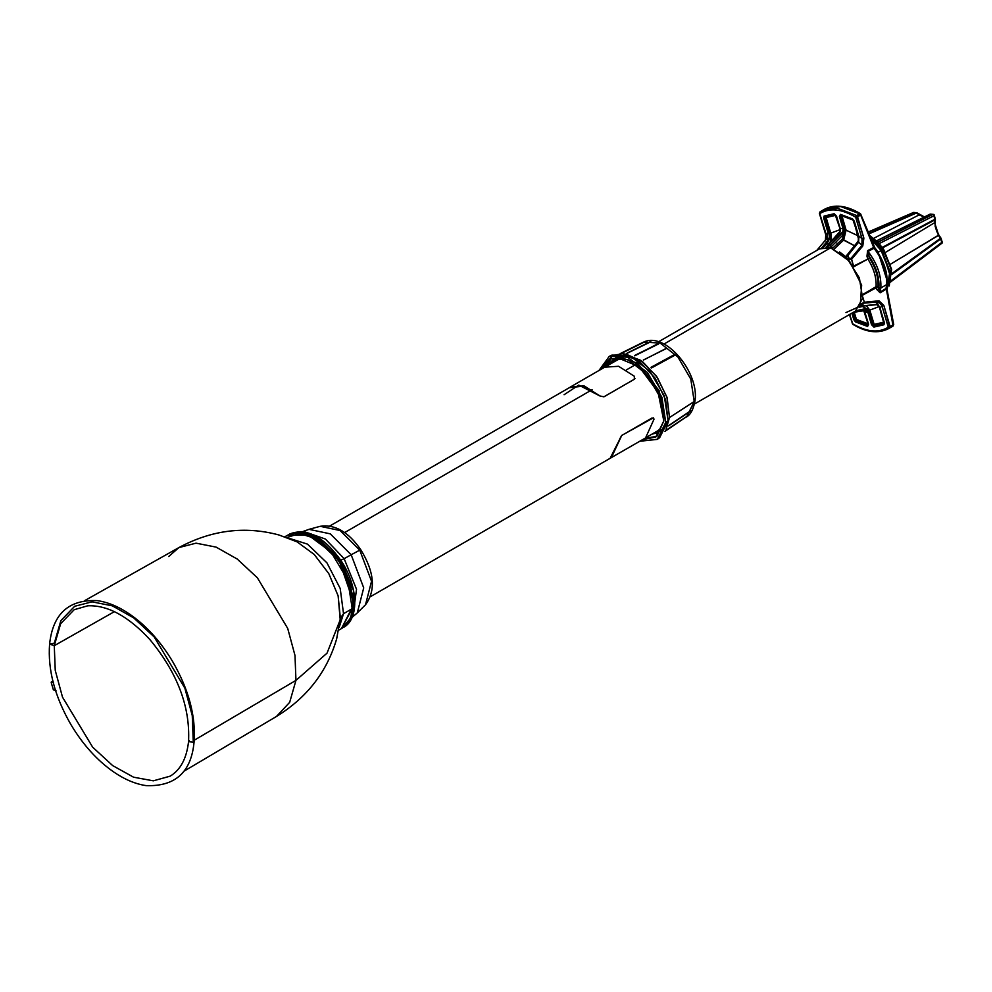 <?xml version="1.0" encoding="UTF-8"?>
<svg xmlns="http://www.w3.org/2000/svg" width="992" height="992" viewBox="0 0 992 992"><rect width="100%" height="100%" fill="white"/><g stroke="black" fill="none" stroke-linecap="round" stroke-linejoin="round"><path stroke-width="1.49" d="M295.951 680.376L294.996 655.476L287.705 628.395L257.387 577.803L237.2 559.029L216.095 547.113L196.044 543.17L178.932 547.559L196.044 543.17L216.095 547.113L237.2 559.029L257.387 577.803L287.705 628.395L294.996 655.476L295.951 680.376L193.229 740.826L192.262 715.604L184.872 688.163L154.157 636.914L133.709 617.904L112.319 605.827L92.02 601.834L74.685 606.273L60.872 620.62L54.324 643.2L49.6 644.044C52.886 613.763 68.82 599.292 97.39 600.644C107.992 602.181 118.817 606.72 129.84 614.246C146.432 625.791 160.729 641.626 172.744 661.726C188.914 689.824 196.007 716.658 194.048 742.239L193.229 740.826L295.951 680.376L289.676 702.336L276.458 716.472L289.676 702.336L295.951 680.376L327.025 653.158L340.219 619.777L327.025 653.158L295.951 680.376M340.219 619.777L338.123 595.845L328.811 573.636L314.241 554.478L297.104 541.88L314.241 554.478L328.811 573.636L338.123 595.845L340.355 618.165L343.53 613.726L340.355 618.165L336.672 638.798C327.087 671.77 307.024 697.661 276.458 716.472L183.557 771.441M168.714 556.5L178.932 547.559L84.878 600.532M189.336 740.615L188.542 741.694C186.632 758.458 180.494 769.953 170.128 776.178L153.338 780.828L133.56 777.195L112.666 765.601L92.64 747.162L62.508 697.165L55.242 670.356L54.275 645.693L114.378 611.667L54.275 645.693L49.6 644.044L54.275 645.693L60.636 623.732L74.078 609.795L60.636 623.732L54.275 645.693L55.242 670.356L62.508 697.165L92.64 747.162L112.666 765.601L133.56 777.195L153.338 780.828L170.215 776.128M74.301 609.671L87.767 605.79C107.682 605.008 128.39 616.268 149.891 639.58C177.444 672.874 190.315 706.912 188.542 741.694L194.048 742.239C191.245 772.123 175.324 786.594 146.258 785.639C135.644 784.102 124.831 779.576 113.807 772.049C97.216 760.492 82.906 744.67 70.903 724.569C54.734 696.471 47.641 669.625 49.6 644.044M287.506 537.788L307.483 544.124L326.914 562.811L340.206 588.479L343.53 613.726L339.202 627.341L343.53 613.726L340.206 588.479L326.914 562.811L307.483 544.124L287.506 537.788M352.247 608.604L347.684 579.886L330.931 551.936L308.115 534.973L287.593 535.221L308.115 534.973L330.931 551.936L347.684 579.886L352.247 608.604L343.53 613.726L352.247 608.604L352.234 607.364L341.471 628.544L352.247 608.604M286.8 537.528L299.51 533.51L315.183 538.47L299.51 533.51L286.8 537.528M51.2 682.496L52.861 681.132L51.2 682.496L53.382 689.849L56.023 690.717L53.382 689.849L51.2 682.496L53.481 682.124L51.472 681.913M188.542 741.694L194.048 742.239M287.593 535.221C296.583 530.67 306.937 532.332 318.655 540.206C327.459 546.356 335.036 554.764 341.397 565.44C349.928 580.332 353.685 594.53 352.644 608.059C351.627 617.706 347.907 624.526 341.471 628.544L350.61 618.462L353.425 601.722L339.276 560.988L313.311 536.3L299.82 532.258L288.387 534.738L301.01 531.576L314.501 535.618L340.467 560.306L339.276 560.988L340.727 560.182L314.501 535.618L301.01 531.576L289.577 534.056C306.181 527.446 323.231 536.164 340.727 560.182L316.25 536.35L292.082 533.126L316.25 536.35L340.727 560.182L344.15 558.682L340.727 560.182C358.025 585.379 359.749 618.946 343.48 627.415L352.11 617.036L354.59 600.371L340.467 560.306L354.59 600.371L352.11 617.036L342.29 628.11L350.92 617.731L353.4 601.053L339.276 560.988L312.74 536.015L299.038 532.233L287.593 535.221L284.766 536.808M338.681 630.193L342.29 628.11M351.924 617.495L353.66 590.922L340.727 560.182M353.14 614.519L356.525 589.285L344.15 558.682L325.413 539.04L305.573 532.134L325.413 539.04L344.15 558.682L356.525 589.285L353.14 614.519M352.073 617.371L357.281 612.92L363.717 587.896L351.168 554.751L344.15 558.682L351.168 554.751L330.262 533.845L309.033 529.344L320.193 526.306C334.974 524.123 348.514 531.935 360.79 549.754C374.443 571.987 376.005 590.327 365.502 604.773L371.541 581.287L359.749 550.163L351.168 554.751L359.749 550.163L340.12 530.534L320.193 526.306L340.12 530.534L359.749 550.163L371.541 581.287L365.502 604.773L357.281 612.92L363.717 587.896L351.168 554.751L330.262 533.845L309.033 529.344L302.572 531.638M344.608 532.592L592.1 389.707L344.608 532.592M626.361 369.929L636.083 364.312L626.361 369.929M603.979 396.763L600.185 396.044L583.556 385.801L569.371 387.674L584.362 386.037L600.172 396.093L603.954 396.812L600.185 396.044L603.954 396.812L634.272 379.279L603.979 396.763M653.319 417.818L621.662 435.463L653.368 417.843L654.026 419.157L645.569 437.918L610.142 458.292L621.662 435.463L611.332 457.61M611.357 457.672L621.711 435.488L652.004 417.992L654.026 419.157L645.569 437.918M634.272 379.279L634.396 376.29L634.272 379.279L634.979 378.51L634.248 379.316L634.967 378.56M564.076 394.729L578.733 385.094L600.172 396.093L584.375 386.099L570.561 386.992M634.248 379.316L603.954 396.812L634.248 379.316M634.396 376.29L618.574 366.284L604.723 367.176L570.524 386.93M653.344 417.83L621.662 435.463L619.777 438.886M669.501 417.52L668.1 420.732L665.595 399.788L655.154 378.175L639.443 361.398L622.48 353.747L626.423 354.293L642.444 361.51L657.274 377.344L667.132 397.755L669.501 417.52L694.214 401.512L669.501 417.52L668.1 420.732L665.756 422.332L661.887 397.246L647.491 372.645L627.626 357.194L609.299 356.326L598.932 370.524L613.242 355.074L637.732 363.258L659.097 390.637L665.756 422.332L657.436 439.27L639.778 441.266L657.262 439.394L659.655 437.695L668.1 420.732L666.078 429.263L669.501 417.52L666.922 397.085L656.444 376.142L640.894 360.394L624.501 354.107M643.114 342.376C664.838 330.671 698.988 371.975 695.107 400.222L686.749 416.727L694.214 401.512L690.779 379.068L677.933 357.021L660.164 343.071L643.709 342.104L660.164 343.071L677.933 357.021L690.779 379.068L694.214 401.512L695.107 400.222C693.544 409.274 690.581 414.892 686.241 417.074M626.398 353.648L650.876 341.744L627.378 352.978M651.025 367.759L673.754 354.975L674.3 355.533L651.025 367.759M658.614 343.902L634.694 355.83L658.031 343.654M643.92 342.252L620.992 353.598L643.448 342.376M666.252 348.366L643.783 359.91M669.178 425.456L690.655 410.725L668.112 425.965M674.287 355.545L651.31 368.044L674.3 355.545M651.856 367.052L673.754 354.962L651.136 367.238M686.724 416.479L665.458 430.64L686.724 416.479M635.438 355.111L634.409 355.706M664.962 431.371L686.377 416.826M659.072 431.855L661.565 429.796L657.684 432.648L659.06 431.842L660.461 428.792L659.06 431.842M659.085 429.586L657.684 432.636L651.88 434.198L657.684 432.648L659.085 429.586M615.387 359.302L611.097 363.58L616.069 358.881L618.735 359.625L615.4 359.315M616.776 358.496L620.124 358.831L616.069 358.881L619.764 357.393L616.776 358.496M644.862 438.328L656.704 436.344L644.862 438.328M611.655 358.323L604.016 367.586L611.655 358.323M642.667 439.605L655.811 437.038L663.809 420.955L660.164 397.333L646.586 374.145L627.874 359.575L610.613 358.757L601.822 368.863L616.553 357.318L639.108 366.68L658.056 392.2L663.809 420.955L657.088 436.021L642.667 439.605M657.262 439.394L665.756 422.332L668.1 420.732L664.256 395.796L649.934 371.33L630.193 355.954L611.977 355.099L609.299 356.326M622.48 353.747L610.675 355.768M658.564 341.769L819.442 248.88L830.651 247.814L663.995 344.038L830.651 247.814L847.007 258.366L859.37 277.909L862.618 298.332L855.389 311.128L694.499 404.004M830.651 247.814L849.549 261.218L861.639 285.138L860.176 306.181L845.965 312.567M816.825 250.393L827.303 237.906L828.047 232.76L823.682 218.042L824.104 216.058L834.16 213.739L836.541 216.144L840.174 228.396L843.051 228.681L840.174 228.396L840.373 231.31L839.269 233.318L828.022 245.024L828.27 245.991L830.081 245.235L841.749 233.566L839.269 233.318L841.749 233.566L842.878 231.558L843.051 228.681L839.418 216.43L840.484 214.384L852.574 218.91L854.236 221.104L858.849 236.505L858.65 242.197L847.937 255.465L848.42 257.833L850.851 258.59L861.949 245.235L862.011 238.576L858.601 235.823L858.65 242.197L847.937 255.465L848.42 257.833L850.851 258.59L861.949 245.235L858.65 242.197L861.949 245.235L862.011 238.576L855.674 217.223L857.547 216.764L856.691 215.549L837.459 208.258L819.987 211.904L819.417 213.454L825.753 234.806L825.381 240.882M887.542 293.161L886.501 287.494L886.042 289.242L880.127 292.801L876.841 289.528L878.701 289.069L878.019 286.762C878.552 277.512 875.713 267.939 869.5 258.019L868.025 251.447L874.039 248.236C883.178 260.338 887.381 272.465 886.674 284.592L885.98 288.523L880.078 292.057L878.85 287.854L880.809 287.978L880.078 292.057L878.85 287.854C879.569 277.425 876.221 266.699 868.818 255.7L866.946 256.172L867.64 250.654L873.989 247.33L860.758 214.21L840.559 206.497L824.216 209.424L820.037 211.879L819.826 212.982M859.99 213.739L860.672 215.028L859.816 213.826L840.559 206.497L823.062 210.13M887.245 290.656L886.538 287.606L886.042 289.242L885.98 288.523L880.127 292.801L876.841 289.528L878.701 289.069L878.019 286.762C878.552 277.512 875.713 267.939 869.5 258.019L867.64 258.515L866.946 256.172L868.818 255.7L869.5 258.019L867.64 258.515L866.946 256.172L867.64 250.654L868.025 251.447L874.039 248.236C883.178 260.338 887.381 272.465 886.674 284.592L886.674 283.34L886.674 284.592L880.809 287.978L886.674 284.592L885.98 288.523L880.078 292.057L880.809 287.978L878.85 287.854C879.569 277.425 876.221 266.699 868.818 255.7L868.025 251.447C877.263 263.587 881.516 275.764 880.809 287.978C881.516 275.764 877.263 263.587 868.025 251.447L867.64 250.654L873.642 247.454L875.08 248.694M886.811 280.872L886.674 283.34M816.8 250.406L827.303 237.906L828.047 232.76L826.1 234.968L828.047 232.76L823.682 218.042L824.104 216.058L834.16 213.739L836.541 216.144L840.484 229.946L839.269 233.318L828.022 245.024L828.27 245.991L830.081 245.235L842.878 231.558L843.051 228.681L839.418 216.43L840.484 214.384L852.574 218.91L854.236 221.104L858.601 235.823L862.011 238.576L855.674 217.223L857.547 216.764L863.871 238.105L862.011 238.576L863.871 238.105L862.767 246.028L861.949 245.235L862.767 246.028L851.57 259.272L853.281 266.253L867.888 259.048C873.865 268.584 876.593 277.797 876.072 286.676C876.593 277.797 873.865 268.584 867.888 259.048L853.616 266.166L851.57 259.272L850.851 258.59L851.57 259.272L847.577 259.309L848.693 258.106L847.577 259.309L851.57 259.272L862.767 246.028L863.871 238.105L856.691 215.549L859.816 213.826L860.672 215.028L857.547 216.764L860.672 215.028L873.642 247.454L874.77 247.95L873.506 244.466M893.445 324.446L893.085 326.021L893.445 324.446L886.34 288.994L893.085 326.021L889.985 327.806L890.159 326.728L888.286 327.199L881.962 305.846L878.738 301.816L877.089 304.358L879.83 307.235L884.38 322.772L883.959 324.756L873.902 327.075L871.522 324.682L867.888 312.418L866.239 310.347L864.416 310.025L865.16 308.76L856.108 310.67L865.16 308.76L867.591 309.194L862.358 306.466L859.568 307.173L862.358 306.466L862.928 305.338L862.358 306.466L867.591 309.194L865.16 308.76L864.553 310.012L853.132 312.418M855.141 319.498L856.319 319.3L854.211 312.195L856.418 319.424L853.827 319.709L851.88 313.15L853.827 319.709L855.141 319.498L855.972 320.602L867.826 325.041L868.05 323.789L856.418 319.424L855.972 320.602L853.058 312.468L855.141 319.498M893.147 325.971L888.869 328.501L889.985 327.806L888.286 327.199L893.259 324.93L890.159 326.728L883.822 305.387L879.011 300.812L864.317 302.238L860.845 304.06L864.317 302.238L862.742 296.955L864.317 302.238L879.011 300.812L883.822 305.387L889.985 327.806L888.286 327.199L881.962 305.846L880.016 308.053L881.962 305.846L883.822 305.387L881.962 305.846L878.738 301.816L864.069 303.155L862.358 304.792L862.879 305.858L877.089 304.358L879.011 300.812L878.738 301.816L864.069 303.155L864.317 302.238L862.457 304.544L860.845 304.06L862.457 304.544L860.746 304.296L862.358 304.792L862.395 306.131L860.312 304.804M849.412 314.576L852.636 324.198C866.202 332.518 878.28 333.944 888.869 328.501L893.085 326.021L891.932 326.728L893.73 324.582L887.22 290.507M836.926 243.189L837.161 244.181M872.439 242.271L875.031 248.583C883.76 260.338 887.778 272.155 887.071 284.047L886.439 287.792M860.672 215.028L860.758 214.21L860.672 215.028M869.81 310.112L879.247 306.54L883.822 322.177L874.138 324.396L869.81 310.112L866.425 305.747L869.81 310.112L879.247 306.54L883.884 323.404L883.822 322.177L874.138 324.396L874.026 325.661L883.884 323.404L883.959 324.756L883.884 323.404L874.026 325.661L872.824 324.458L874.002 324.26L874.026 325.661L872.824 324.458L871.522 324.682L874.002 324.26L869.81 310.112L868.434 310.384L867.591 309.194L872.824 324.458L868.434 310.384L869.81 310.112M868.112 323.677L864.466 311.364L868.112 323.677M876.841 289.528L876.147 287.196L862.271 295.356L878.019 286.762L876.072 286.676L876.841 289.528M876.072 286.676L862.197 294.822L876.072 286.676M830.775 233.145L831.693 240.969L830.85 233.393L830.217 242.494L830.85 233.393L829.622 233.591L830.85 233.393L829.622 233.591L824.984 217.818L826.175 217.632L830.775 233.145L840.212 229.574L830.775 233.145L826.175 217.632L824.984 217.818L825.195 216.826L826.187 217.521L825.195 216.826L824.984 217.818L829.572 233.356L830.775 233.145M826.993 246.301L826.125 247.194L826.993 246.301M858.638 239.518L858.303 235.91L846.102 230.169L843.597 240.138L833.64 249.538L843.597 240.138L854.558 245.756L842.369 239.084L832.511 248.384L842.369 239.084L844.713 232.066L842.369 239.084L843.597 240.138L846.102 230.169L858.303 235.91L853.703 220.385L858.638 239.518M839.517 251.968L846.238 256.94L839.517 251.968M853.604 220.261L841.96 215.896L846.102 230.169L841.91 216.02L840.72 216.206L841.91 216.02L841.266 215.177L853.604 220.261M840.212 229.574L835.872 215.289L826.187 217.521L835.872 215.289L840.373 229.995M867.888 259.048L853.653 266.811L867.888 259.048M846.027 257.374L847.106 256.618L846.027 257.374M827.365 243.164L823.348 247.442L827.365 243.164L829.089 244.094L827.365 243.164L829.399 238.638L827.365 243.164M868.645 324.384L864.726 311.761L867.888 312.418L865.012 312.133L864.082 309.95L868.645 324.384L867.578 326.442L855.488 321.904L853.827 319.709L855.488 321.904L856.418 319.424L868.05 323.789L867.578 326.442L867.826 325.041L855.972 320.602L855.488 321.904L867.578 326.442L868.36 324.012M852.438 322.946L849.66 314.427L852.376 323.59C866.487 332.01 878.466 333.213 888.286 327.199C878.466 333.213 866.487 332.01 852.376 323.59L853.318 324.136M884.095 322.4L883.884 323.404L884.095 322.4M876.878 303.217L877.982 304.519L862.395 306.131L876.296 304.457M884.157 322.214L879.371 306.999L876.692 304.544M877.982 304.519L879.495 306.888M880.016 308.053L884.38 322.772L883.959 324.756L873.902 327.075L874.026 325.661L873.902 327.075L871.522 324.682L867.888 312.418L869.19 312.207L867.888 312.418L867.144 311.116L868.434 310.384L867.144 311.116L866.239 310.347L867.591 309.194L866.239 310.347L853.182 312.393M864.478 310.856L864.082 309.95L864.478 310.856M826.1 234.968L825.815 239.878L826.162 234.323L819.764 213.627L826.1 234.968M819.764 213.627C829.597 207.613 841.576 208.804 855.674 217.223L856.691 215.549L855.674 217.223C841.576 208.804 829.597 207.613 819.764 213.627L819.987 211.904L821.14 211.197L837.459 208.258L856.691 215.549L859.816 213.826M831.544 246.4L830.081 245.235L832.189 248.57L831.544 246.4L843.2 234.732L844.725 230.429L846.102 230.169L844.725 230.429L840.72 216.206L841.266 215.177L840.72 216.206L844.713 232.066L843.2 234.732L831.544 246.4L829.213 247.492M827.75 246.028L827.725 247.616M827.018 247.206L827.675 245.148L840.038 231.359L839.827 228.222L835.128 214.557M821.723 247.864L829.399 238.638L829.622 233.591L829.399 238.638L821.723 247.864M858.601 236.493L858.874 238.117M840.484 214.384L853.12 219.629L854.236 221.104M835.066 214.557L834.16 213.739L835.066 214.557L825.195 216.826L835.066 214.557L836.541 216.144M826.609 238.973L828.543 239.977L826.609 238.973L827.303 237.906L829.399 238.638L827.303 237.906L826.609 238.973M828.146 233.628L829.622 233.591L828.146 233.628M828.134 233.43L829.572 233.356L828.134 233.43M828.047 232.76L829.349 232.55L828.047 232.76M823.682 218.042L824.984 217.818L823.682 218.042M824.104 216.058L825.195 216.826L824.104 216.058M839.269 233.318L839.009 234.31L839.269 233.318M828.27 245.991L827.898 247.628L828.27 245.991M841.749 233.566L843.2 234.732L841.749 233.566M842.878 231.558L844.713 232.066L842.878 231.558M843.15 230.218L844.725 230.429L843.15 230.218M843.051 228.681L844.353 228.47L843.051 228.681M839.418 216.43L840.72 216.206L839.418 216.43M852.574 218.91L853.12 219.629L852.574 218.91M858.65 242.197L857.77 242.904L858.65 242.197M847.937 255.465L846.945 256.085L847.937 255.465M848.42 257.833L847.329 259.036L848.42 257.833M876.568 240.845L930.174 214.098L934.018 214.545L933.906 215.785L879.383 243.511L878.118 242.16L932.641 214.446L934.018 214.545L933.906 215.785L879.383 243.511L879.433 244.255L877.908 242.271M935.22 219.43L882.26 247.392L934.935 219.244L933.906 215.785L934.96 219.889L882.607 247.864L934.96 219.889L934.625 222.692L934.935 218.637M934.625 222.692L934.588 221.439L934.625 222.692L934.588 221.439L934.625 222.692L885.496 252.377L934.625 222.692L938.692 235.278L890.506 264.182L938.358 235.278L934.625 222.692M940.428 238.316L938.358 235.278L940.776 238.936L892.056 274.3L940.776 238.936L941.805 242.395L940.428 238.316L892.044 273.445L940.428 238.316M941.272 243.561L890.531 281.096L941.805 242.395L942.4 242.804L941.805 241.788L942.4 242.804L941.272 243.561L942.4 242.804L941.805 241.788M916.496 212.722L869.054 233.405L916.025 212.784L913.533 212.524L868.459 231.979L913.533 212.524L916.496 212.722L919.076 214.904L924.222 217.062L919.076 214.904L873.704 238.328L919.076 214.904L919.894 215.413L916.484 213.007L869.203 233.777L916.496 212.722L917.302 213.516M933.41 214.396L930.174 214.098L876.618 240.895L930.149 214.198L934.018 214.545M931.426 214.929L930.372 214.098M932.641 214.446L877.87 242.135L878.379 242.68L870.009 235.724M879.383 243.511L878.118 242.16L879.383 243.511M883.116 249.637L891.114 269.167L889.303 285.547L891.114 269.167L883.116 249.637L870.282 236.406L883.475 249.6L882.074 250.232L871.038 238.266L882.074 250.232L890.593 276.966L882.074 250.232L883.475 249.6M881.107 250.542L871.571 239.593L881.59 250.393L878.168 252.228L874.572 247.38L877.808 252.452L881.107 250.542L889.75 272.168L887.046 289.763L889.75 272.168L881.107 250.542M887.22 280.922L878.168 252.228L887.22 280.922M297.104 541.88L278.975 534.986C244.888 525.822 211.544 530.013 178.932 547.559M52.849 681.082L51.324 681.938M370.586 596.601L612.523 456.928M646.722 437.174L660.176 429.412M329.815 525.983L571.739 386.31M605.951 366.556L619.442 358.769M643.3 342.19L620.136 353.648M658.452 343.728L635.165 355.198M666.512 348.452L643.312 360.046M650.603 341.546L627.266 353.016M669.092 425.543L690.68 411.06M873.568 244.602L860.51 213.751C846.511 205.356 834.408 203.918 824.216 209.424M861.304 305.958L860.138 306.243M826.051 247.194L827.03 246.177M863.511 310.012L868.36 324.781M841.191 215.165L852.897 219.567L858.452 236.406L858.241 241.081L846.784 255.304L846.374 257.846M935.344 219.009L934.03 214.582M942.375 242.718L941.061 238.291L938.866 235.067C938.283 233.616 937.676 234.955 935.158 226.263L935.357 219.158M868.434 231.917L913.607 212.424L916.67 212.722M924.457 216.938L916.968 212.834M942.016 243.176L890.394 282.15M876.556 240.833L929.975 214.185M889.105 286.068L891.634 269.328L883.649 249.389L878.366 242.668M871.187 238.626L881.64 250.306L890.208 271.982L887.071 289.875"/></g></svg>
